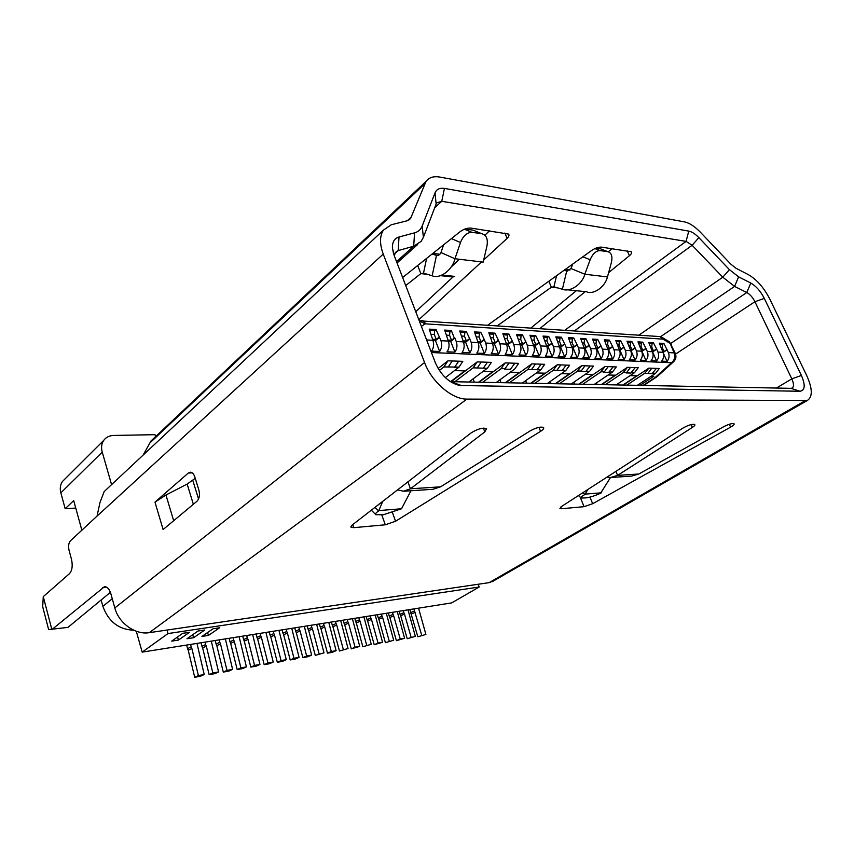 <?xml version="1.0" encoding="UTF-8"?>
<svg xmlns="http://www.w3.org/2000/svg" width="854" height="854" viewBox="0 0 854 854"><rect width="100%" height="100%" fill="white"/><g stroke="black" fill="none" stroke-linecap="round" stroke-linejoin="round"><path stroke-width="1.28" d="M449.588 335.355L451.51 340.266L454.296 338.056L451.339 330.487L449.941 331.598L449.588 335.355L446.642 335.184M449.941 331.598L445.137 331.309M451.51 340.266L447.955 340.073M451.339 330.487L444.656 330.082L448.35 341.088C449.631 344.995 449.193 348.571 447.026 351.805L454.915 352.147L450.72 341.397L448.425 341.28M454.915 352.147C457.082 348.923 457.52 345.368 456.239 341.493L454.904 338.088L450.72 341.397M454.904 338.088L454.296 338.056M439.661 351.485C441.828 348.218 442.265 344.621 440.974 340.703L436.052 329.559L429.21 329.142L432.893 340.276C434.184 344.237 433.747 347.856 431.58 351.133L439.661 351.485L435.455 340.607L432.967 340.479M469.807 352.798C471.974 349.606 472.411 346.105 471.13 342.273L469.796 338.91L465.611 342.176L469.807 352.798L462.11 352.467C464.277 349.275 464.715 345.742 463.434 341.878L459.73 331L466.252 331.395L464.854 332.494L464.501 336.198L461.715 336.049M469.796 338.91L466.252 331.395M484.335 353.428C486.502 350.279 486.951 346.82 485.67 343.041L484.335 339.7L480.151 342.934L484.335 353.428L476.82 353.108C478.987 349.948 479.436 346.468 478.155 342.646L474.44 331.896L480.802 332.281L479.414 333.37L479.051 337.031L476.425 336.882M484.335 339.7L480.802 332.281M498.522 354.047C500.69 350.941 501.138 347.514 499.857 343.778L498.533 340.49L494.349 343.671L498.522 354.047L491.189 353.727C493.356 350.62 493.793 347.172 492.523 343.393L488.808 332.772L495.021 333.156L493.633 334.224L489.289 333.967M498.533 340.49L495.021 333.156M512.379 354.656C514.546 351.581 514.994 348.197 513.724 344.504L512.4 341.248L508.215 344.397L512.379 354.656L505.216 354.346C507.383 351.261 507.831 347.856 506.55 344.13L502.835 333.626L508.909 333.999L507.522 335.056L503.316 334.8M512.4 341.248L508.909 333.999M525.925 355.243C528.092 352.211 528.541 348.859 527.26 345.208L525.947 341.995L521.773 345.101L525.925 355.243L518.922 354.944C521.089 351.901 521.527 348.539 520.257 344.845L516.542 334.458L522.477 334.821L521.089 335.868L520.726 339.401L518.517 339.284M525.947 341.995L522.477 334.821M539.152 355.819C541.319 352.819 541.767 349.51 540.497 345.902L539.184 342.721L535.01 345.795L539.152 355.819L532.309 355.52C534.476 352.521 534.924 349.19 533.654 345.55L529.939 335.28L535.736 335.633L534.348 336.668L533.985 340.159L531.903 340.041M539.184 342.721L535.736 335.633M552.09 356.385C554.246 353.417 554.694 350.151 553.435 346.575L552.122 343.436L547.958 346.468L552.09 356.385L545.396 356.097C547.563 353.129 548.012 349.841 546.741 346.233L543.027 336.081L548.695 336.423L547.307 337.447L546.944 340.895L544.991 340.789M552.122 343.436L548.695 336.423M564.74 356.94C566.896 354.004 567.344 350.77 566.085 347.236L564.772 344.13L560.619 347.13L564.74 356.94L558.196 356.652C560.352 353.716 560.8 350.46 559.541 346.895L555.826 336.86L561.366 337.191L559.989 338.205L559.616 341.621L557.779 341.515M564.772 344.13L561.366 337.191M577.101 357.474C579.258 354.581 579.706 351.378 578.457 347.888L577.144 344.802L573.002 347.77L577.101 357.474L570.707 357.196C572.863 354.293 573.312 351.079 572.052 347.557L568.337 337.618L573.76 337.949L572.383 338.953L572.009 342.326L570.291 342.23M577.144 344.802L573.76 337.949M589.207 358.007C591.352 355.136 591.811 351.976 590.552 348.517L589.249 345.475L585.118 348.4L589.207 358.007L582.94 357.73C585.097 354.858 585.545 351.677 584.296 348.197L580.581 338.365L585.887 338.686L584.51 339.678L584.136 343.02L582.524 342.924M589.249 345.475L585.887 338.686M601.045 358.52C603.191 355.68 603.639 352.553 602.39 349.137L601.099 346.126L596.967 349.019L601.045 358.52L594.918 358.253C597.063 355.413 597.522 352.275 596.273 348.816L592.559 339.102L597.747 339.412L596.37 340.383L596.007 343.692L594.491 343.607M601.099 346.126L597.747 339.412M612.628 359.022C614.773 356.225 615.222 353.129 613.983 349.745L612.692 346.756L608.571 349.628L612.628 359.022L606.639 358.765C608.785 355.958 609.233 352.851 607.984 349.435L604.28 339.807L609.361 340.116L607.984 341.088L607.621 344.354L606.212 344.269M612.692 346.756L609.361 340.116M623.975 359.523C626.11 356.748 626.558 353.684 625.32 350.332L624.039 347.386L619.929 350.215L623.975 359.523L618.104 359.267C620.25 356.492 620.698 353.407 619.46 350.033L615.755 340.511L620.73 340.81L619.363 341.771L618.99 345.005L617.677 344.931M624.039 347.386L620.73 340.81M635.077 360.004C637.212 357.26 637.66 354.229 636.433 350.919L635.152 347.994L631.042 350.802L635.077 360.004L629.334 359.747C631.469 357.004 631.917 353.962 630.69 350.62L626.985 341.194L631.853 341.493L630.498 342.433L630.124 345.635L628.907 345.56M635.152 347.994L631.853 341.493M645.955 360.473C648.09 357.762 648.538 354.762 647.311 351.485L646.03 348.592L641.941 351.368L645.955 360.473L640.329 360.228C642.464 357.516 642.913 354.506 641.685 351.197L637.991 341.867L642.763 342.155L641.397 343.084L641.023 346.254L639.902 346.19M646.03 348.592L642.763 342.155M656.619 360.943C658.733 358.253 659.192 355.285 657.964 352.04L656.683 349.179L652.605 351.923L656.609 360.943L651.1 360.698C653.225 358.018 653.673 355.029 652.445 351.752L648.762 342.518L653.438 342.806L652.082 343.724L651.709 346.863L650.663 346.809M656.683 349.179L653.438 342.806M663.131 352.617L667.049 361.391L661.647 361.157C663.771 358.499 664.22 355.552 663.003 352.307L659.32 343.169L663.9 343.447L662.544 344.354L659.779 344.194M667.049 361.391C669.173 358.733 669.621 355.798 668.404 352.585L663.9 343.447M464.854 332.494L460.21 332.217M463.039 340.874L466.412 341.056L464.501 336.198M466.412 341.056L469.209 338.867M547.307 337.447L543.496 337.213M546.357 345.304L548.834 345.432L546.944 340.895M559.989 338.205L556.296 337.981M559.616 341.621L561.505 346.105L559.156 345.977M572.383 338.953L568.807 338.728M571.668 346.639L573.888 346.756L572.009 342.326M584.51 339.678L581.051 339.465M584.136 343.02L586.015 347.407L583.912 347.29M596.37 340.383L593.028 340.191M595.889 347.93L597.875 348.037L596.007 343.692M607.984 341.088L604.749 340.885M607.621 344.354L609.478 348.645L607.61 348.549M619.363 341.771L616.225 341.579M619.075 349.158L620.847 349.254L618.99 345.005M630.498 342.433L627.455 342.251M630.124 345.635L631.971 349.841L630.305 349.756M641.397 343.084L638.45 342.913M641.301 350.343L642.87 350.418L641.023 346.254M652.082 343.724L649.221 343.554M651.709 346.863L653.545 350.983L652.072 350.909M662.544 344.354L662.181 347.461L661.22 347.407M662.629 351.474L664.006 351.538L662.181 347.461M432.498 339.262L436.234 339.454L434.312 334.48L431.206 334.309M436.052 329.559L434.665 330.69L434.312 334.48M434.665 330.69L429.69 330.391M521.089 335.868L517.022 335.622M519.872 343.895L522.627 344.045L520.726 339.401M479.414 333.37L474.92 333.103M479.051 337.031L480.973 341.824L477.76 341.664M507.522 335.056L507.159 338.632L504.81 338.494M507.159 338.632L509.059 343.319L506.166 343.169M533.985 340.159L535.874 344.738L533.27 344.6M534.348 336.668L530.409 336.433M465.611 342.176L463.508 342.07M480.973 341.824L483.759 339.668M480.151 342.934L478.219 342.838M492.128 342.422L495.181 342.582L493.27 337.842L490.783 337.704M495.181 342.582L497.967 340.458M493.633 334.224L493.27 337.842M494.349 343.671L492.598 343.586M509.059 343.319L511.845 341.216M508.215 344.397L506.625 344.311M522.627 344.045L525.402 341.963M521.773 345.101L520.332 345.027M535.874 344.738L538.66 342.689M535.01 345.795L533.729 345.731M548.834 345.432L551.609 343.404M547.958 346.468L546.816 346.404M561.505 346.105L564.27 344.098M560.619 347.13L559.616 347.076M573.888 346.756L576.653 344.781M573.002 347.77L572.127 347.727M586.015 347.407L588.769 345.443M585.118 348.4L584.371 348.368M597.875 348.037L600.629 346.094M596.967 349.019L596.338 348.987M609.478 348.645L612.233 346.735M620.847 349.254L623.591 347.364M631.971 349.841L634.703 347.973M642.87 350.418L645.603 348.571M653.545 350.983L656.267 349.158M664.006 351.538L666.718 349.734M667.134 349.756L663.067 352.467M439.639 337.245L435.455 340.607M436.234 339.454L439.02 337.213M668.479 341.226L669.589 342.006L674.116 352.883C675.514 356.844 674.639 360.132 671.5 362.736L673.891 361.455M671.436 344.824L670.102 343.233M472.294 232.363L481.795 233.718C486.417 235.021 488.136 239.12 486.951 246.005L483.204 262.103L454.958 258.741L460.487 242.493C463.135 235.907 466.935 232.523 471.878 232.32L464.597 229.16M465.024 229L473.265 230.196L481.795 233.718M596.359 247.98L599.487 248.429L607.856 251.695L599.999 250.585C595.964 250.756 592.687 253.809 590.157 259.733L584.809 274.219L607.472 276.931C604.878 287.531 593.06 295.004 586.506 291.758L567.611 289.805M607.472 276.931L611.379 262.562C612.702 256.413 611.528 252.795 607.856 251.695M382.731 501.362L378.642 511.002C375.973 512.688 375.045 513.927 375.856 514.695L383.286 514.781L401.529 508.77L410.966 490.751M587.798 489.523L584.947 494.466C581.606 496.27 580.389 497.455 581.286 498.021L585.865 497.903C590.114 497.327 595.035 495.758 600.618 493.217L610.514 477.493M657.655 376.166L656.651 376.988M452.182 360.964L447.998 360.804L443.877 366.932L459.1 367.092L454.584 367.263L458.694 361.199L452.182 360.964L448.414 366.75M487.228 368.298L483.332 368.159L487.442 362.245L477.247 361.872L473.127 367.85L487.239 368.287L468.91 382.016M479.094 382.218L505.152 362.886L501.031 368.725L505.258 368.554L504.468 369.131L510.393 369.312L514.887 363.238L508.963 363.025L505.194 368.544M535.437 363.985L531.796 363.857L527.687 369.558L540.988 369.675L536.995 369.846L541.105 364.199L535.437 363.985L531.668 369.387M560.758 364.914L557.278 364.786L553.168 370.358L565.914 370.465L562.081 370.625L566.17 365.106L560.758 364.914L557 370.188M584.979 365.79L581.649 365.672L577.56 371.127L581.307 370.956L580.517 371.49L585.716 371.661L590.178 365.982L584.979 365.79L581.243 370.946M586.079 371.394L589.356 371.49L586.1 371.383M608.197 366.633L605.006 366.515L600.917 371.853L604.525 371.682L603.746 372.216L608.731 372.376L613.172 366.814L608.197 366.633L604.461 371.682M594.149 384.471L612.649 371.938L609.105 372.098M609.094 372.109L612.233 372.205M630.455 367.444L627.391 367.337L623.324 372.557L626.793 372.387L626.025 372.91L630.796 373.059L635.227 367.615L630.455 367.444L626.74 372.387M631.181 372.792L634.17 372.899M631.159 372.803L634.18 372.899M652.766 373.209L655.659 373.305L652.766 373.209M656.395 368.394L648.869 368.117L644.823 373.23L651.986 373.721L656.395 368.394L659.288 368.49L655.594 373.294M639.988 385.367L653.854 376.304L651.196 376.23M458.694 361.199L462.804 361.349L459.036 367.092M487.442 362.245L491.37 362.384L487.591 367.989M505.152 362.886L508.963 363.025M514.887 363.238L518.634 363.377L514.866 368.853M541.105 364.199L544.681 364.327L540.924 369.675M566.17 365.106L569.597 365.234L565.85 370.465M590.178 365.982L593.455 366.099L589.708 371.212M613.172 366.814L616.31 366.932L612.585 371.938M635.227 367.615L638.237 367.732L634.533 372.632M618.232 383.531L618.755 384.951M630.113 375.621L636.806 375.813L622.897 385.037M596.498 382.88L597.106 384.535M608.144 374.991L615.254 375.194L601.269 384.61M573.867 382.186L574.571 384.087M585.257 374.34L592.793 374.554L578.756 384.172M550.275 381.439L551.076 383.627M561.366 373.657L569.383 373.881L555.292 383.713M525.669 380.649L526.576 383.147M536.429 372.942L544.948 373.187L530.814 383.232M499.964 379.795L500.999 382.645M510.361 372.195L519.413 372.451L505.258 382.731M473.095 378.888L474.269 382.122M483.086 371.415L492.726 371.682L478.55 382.208M454.531 370.593L464.789 370.882L450.506 381.727M432.06 254.044L436.479 255.346C438.38 255.709 439.885 254.78 440.984 252.56L443.578 244.874M440.984 252.56L454.958 258.741C452.673 269.49 440.44 279.311 432.167 275.778L436.479 255.346L437.408 255.453M564.11 270.27L566.725 270.996L571.027 268.54L572.65 264.132M571.027 268.54L584.809 274.219C582.545 283.816 570.493 292.506 562.37 289.26L566.725 270.996L567.622 271.102M379.389 510.532L401.529 508.77M585.716 494.071L601.472 492.811M445.35 377.617L458.673 367.412M443.888 366.942L439.351 370.465M473.127 367.861L454.798 381.738M496.195 382.549L514.503 369.163M501.031 368.736L482.713 382.282M522.296 383.062L540.561 369.985M527.687 369.568L509.39 382.805M547.265 383.553L565.487 370.764M553.168 370.369L534.914 383.307M577.56 371.138L559.359 383.788M571.198 384.022L589.356 371.511M600.928 371.864L582.791 384.247M616.172 384.908L634.18 372.91M623.324 372.568L605.272 384.695M637.33 385.325L655.253 373.572M644.823 373.241L626.857 385.111M648.869 368.117L623.313 385.047M627.391 367.337L601.718 384.62M605.006 366.515L579.215 384.183M581.649 365.672L555.773 383.724M557.278 364.786L531.316 383.243M531.796 363.857L505.781 382.741M477.247 361.872L451.2 381.653M447.998 360.815L438.123 368.501M426.594 258.41L423.52 273.12L432.167 275.778M556.562 275.693L553.936 286.805L562.37 289.26M417.691 265.509L420.851 273.611L423.52 273.12M442.148 275.073L454.755 276.397L452.994 276.974L415.749 311.689M548.834 281.254L551.364 287.232L553.936 286.805M750.773 283.037L738.603 276.845L729.433 269.65L698.86 237.647L692.146 245.269L722.794 277.219L734.611 286.421L746.791 292.527L750.773 283.037C756.089 286.079 760.604 291.193 764.298 298.398L801.394 375.461C805.514 385.09 805.055 390.353 800.017 391.26L790.921 388.335L792.021 388.122C794.017 386.787 793.953 383.702 791.829 378.877L801.394 375.461M574.518 330.818L692.146 245.269L686.082 241.383L688.772 231.103C691.868 231.733 695.231 233.911 698.86 237.647M434.697 207.757L441.742 201.309L436.757 202.878L436.127 204.021L435.038 192.823C436.629 189.182 439.767 187.72 444.454 188.414L688.772 231.103M435.038 192.823L422.175 226.032C420.787 229.545 418.246 231.818 414.574 232.843L399.021 236.985L398.177 250.574L413.678 246.24L421.139 241.372L423.392 237.348L436.127 204.021M394.729 253.691L398.177 250.574L395.455 252.389L394.27 255.741M450.165 381.492L461.726 385.666M764.298 298.398L754.925 301.718L791.829 378.877L776.403 388.047M675.578 354.079L754.925 301.718C752.705 297.395 750.004 294.32 746.791 292.527L670.764 343.436M444.454 188.414L441.742 201.309L686.082 241.383L564.942 330.167M483.706 259.947L507.105 238.383C508.952 236.611 509.432 235.181 508.557 234.092L471.034 228.093C467.426 227.847 463.775 229.053 460.071 231.712L402.629 277.518M418.834 319.716L481.571 261.911M405.714 285.567L420.851 273.611L427.342 274.294M497.572 325.63L551.364 287.232L557.662 287.883M608.646 272.618L629.419 255.72C631.458 253.99 632.056 252.667 631.202 251.759L601.483 247.137C598.558 246.955 595.313 248.044 591.769 250.382L488.008 324.979M539.952 328.48L585.268 291.63M576.365 290.712L531.049 327.883M403.451 491.253L432.989 489.289L440.579 486.833L530.174 430.886C536.173 427.64 540.614 426.498 543.486 427.448C544.244 428.313 543.272 429.615 540.571 431.355L395.551 521.26L385.293 524.794L353.769 527.665L350.813 527.046L352.04 525.135L471.152 432.882C477.653 428.868 482.788 427.459 486.556 428.644L484.837 431.868L410.454 488.787L407.924 481.859M397.59 489.865L403.451 491.221L410.454 488.787L440.579 486.833M729.295 424.278L730.608 427.149C733.543 425.452 734.664 424.289 733.96 423.669C731.899 423.253 728.462 424.278 723.658 426.733L638.845 474.002L631.49 476.105L610.621 477.514L606.991 477.119M691.142 424.598L692.391 427.406L617.602 475.379L615.915 471.365M638.845 474.002L617.602 475.379L610.621 477.493M790.921 388.335L451.798 381.685M192.235 472.86L188.307 473.041L154.98 502.131L165.954 495L187.154 484.09L195.235 478.336M399.021 236.985C394.473 238.351 392.264 241.981 392.413 247.863L394.121 255.357L435.412 362.897C441.08 375.408 449.193 382.944 459.772 385.506L800.017 391.26M442.585 275.116L443.173 274.561M451.008 267.174L459.388 259.264M484.869 235.213L489.545 230.793M608.326 251.791L612.072 248.685M730.608 427.149L592.665 503.7L584.061 506.678L561.505 508.738L559.914 508.514L561.558 506.465L682.73 428.206C687.982 425.239 691.943 423.979 694.633 424.427C695.316 424.972 694.569 425.965 692.391 427.406M110.401 592.334L67.957 627.38L48.646 629.579L42.7 606.756L43.266 596.636L51.88 629.579L104.487 586.698C107.23 586.613 109.355 588.972 110.871 593.776L114.82 607.941C118.749 623.217 135.466 635.088 149.279 632.665L478.155 584.264L479.179 587.018L451.649 602.903L142.191 652.125L167.992 633.561L166.978 630.071M154.98 502.131L163.114 529.544L196.986 501.245C199.409 498.64 200.039 494.925 198.886 490.111L194.797 476.906C193.794 473.949 192.331 472.379 190.421 472.209L188.307 473.041M684.438 221.869C689.402 222.926 694.761 226.417 700.526 232.363L730.896 264.217L736.105 268.327L748.243 274.572C756.719 279.45 763.892 287.606 769.774 299.028L806.763 375.653C812.57 388.655 812.762 396.939 807.318 400.494L466.935 399.096C452.225 399.512 431.569 381.866 424.555 362.523L383.232 254.086C379.571 243.977 379.635 235.982 383.425 230.121L391.324 224.751L406.995 220.812L410.603 218.432L426.007 181.443C428.986 177.451 433.597 175.999 439.853 177.077L684.438 221.869M478.155 584.264L489.128 582.652L493.398 581.008M108.522 487.495L104.209 491.53L100.003 502.398L97.057 516.083L70.434 540.806C68.619 542.984 68.16 546.176 69.067 550.371L71.512 559.402C72.868 565.764 72.184 570.525 69.452 573.685L43.266 596.636M143.066 455.161L151.019 440.942L426.007 181.443M154.382 437.76L151.019 440.942M407.998 609.841L415.332 636.347L407.209 638.717L415.332 636.347M411.062 637.116L404.497 614.058L400.686 615.723L400.067 614.325L403.878 612.66L404.497 614.058M407.209 638.717L400.686 615.723M389.872 617.485L396.395 640.681L400.248 639.07L393.673 615.809L389.872 617.485L389.243 616.076L393.053 614.4L393.673 615.809M396.395 640.681L404.593 638.29L400.248 639.07M397.249 611.549L404.593 638.29M386.318 613.289L393.662 640.265L385.4 642.678L393.662 640.265M389.243 641.066L382.667 617.591L378.866 619.278L378.237 617.858L382.037 616.172L382.667 617.591M385.4 642.678L378.866 619.278M367.679 621.093L374.212 644.706L378.055 643.083L371.479 619.406L367.679 621.093L367.049 619.662L370.839 617.965L371.479 619.406M374.212 644.706L382.549 642.272L378.055 643.083M375.205 615.061L382.549 642.272M363.9 616.855L371.244 644.311L362.833 646.766L371.244 644.311M366.665 645.144L360.089 621.253L356.299 622.95L355.659 621.509L359.449 619.801L360.089 621.253M362.833 646.766L356.299 622.95M344.717 624.829L351.261 648.869L355.083 647.236L348.507 623.121L344.717 624.829L344.077 623.377L347.856 621.659L348.507 623.121M351.261 648.869L359.737 646.393L355.083 647.236M352.392 618.691L359.737 646.393M340.693 620.548L348.037 648.517L339.476 651.015L348.037 648.517M343.297 649.371L336.711 625.032L332.932 626.751L332.291 625.277L336.07 623.559L336.711 625.032M339.476 651.015L332.932 626.751M320.944 628.704L327.488 653.182L331.299 651.538L324.712 626.975L320.944 628.704L320.293 627.22L324.061 625.491L324.712 626.975M327.488 653.182L332.302 652.317L336.124 650.663L331.299 651.538M328.779 622.449L336.124 650.663M316.653 624.37L323.997 652.862L315.275 655.402L323.997 652.862M319.086 653.748L312.5 628.96L308.732 630.69L308.08 629.195L311.849 627.455L312.5 628.96M315.275 655.402L308.732 630.69M296.306 632.707L302.85 657.655L306.65 656L300.064 630.967L296.306 632.707L295.655 631.202L299.402 629.451L300.064 630.967M302.85 657.655L307.846 656.747L311.646 655.093L306.65 656M304.312 626.334L311.646 655.093M291.748 628.341L299.081 657.366L295.292 659.032L290.2 659.95L293.979 658.285L299.081 657.366M293.979 658.285L287.403 633.017L283.656 634.768L282.994 633.241L286.741 631.49L287.403 633.017M290.2 659.95L283.656 634.768M270.782 636.87L277.315 662.298L281.083 660.622L274.508 635.109L270.782 636.87L270.11 635.323L273.846 633.561L274.508 635.109M277.315 662.298L282.493 661.348L286.271 659.683L281.083 660.622M278.959 630.369L286.271 659.683M265.925 632.44L273.227 662.042L269.469 663.718L264.185 664.679L267.942 662.992L273.227 662.042M267.942 662.992L261.377 637.233L257.662 639.005L256.99 637.447L260.705 635.675L261.377 637.233M264.185 664.679L257.662 639.005M244.287 641.173L250.809 667.102L254.556 665.415L248.002 639.4L244.287 641.173L243.614 639.614L247.318 637.831L248.002 639.4M250.809 667.102L256.189 666.131L259.947 664.444L254.556 665.415M252.656 634.554L259.947 664.444M239.131 636.71L246.411 666.889L242.664 668.586L237.188 669.579L240.924 667.881L246.411 666.889M240.924 667.881L234.37 641.61L230.676 643.393L229.993 641.813L233.686 640.02L234.37 641.61M237.188 669.579L230.676 643.393M216.799 645.656L223.3 672.098L227.015 670.39L220.471 643.863L216.799 645.656L216.115 644.055L219.788 642.251L220.471 643.863M223.3 672.098L228.883 671.084L232.608 669.387L227.015 670.39M225.349 638.899L232.608 669.387M211.301 641.14L218.549 671.927L214.845 673.635L209.145 674.671L212.849 672.952L218.549 671.927M212.849 672.952L206.316 646.147L202.654 647.951L201.971 646.339L205.622 644.535L206.316 646.147M209.145 674.671L202.654 647.951M188.243 650.3L194.712 677.286L198.395 675.567L191.872 648.485L188.243 650.3L187.549 648.666L191.179 646.852L191.872 648.485M194.712 677.286L200.519 676.229L204.213 674.521L198.395 675.567M196.986 643.414L204.213 674.521M155.588 436.618L154.969 434.675L113.678 435.444C109.323 435.593 106.003 437.237 103.697 440.397C101.509 443.674 101.028 447.581 102.245 452.118L60.847 492.854C59.727 488.488 60.271 484.688 62.47 481.453L65.214 478.72M177.547 636.977L178.454 640.084L171.697 641.13L182.703 633.326L189.492 632.302L178.454 640.084M207.575 632.558L208.44 635.44L201.95 636.443L213.084 628.747L219.606 627.765L208.44 635.44M192.716 634.746L193.602 637.735L186.973 638.76L198.043 631.01L204.704 630.006L193.602 637.735M167.992 633.561L479.179 587.018M110.401 592.857L110.294 592.035M75.75 508.066L65.182 508.738L60.847 492.854M111.575 484.645L102.245 452.118M403.878 612.66L403.291 610.589M399.192 611.24L400.067 614.325M388.367 612.969L389.243 616.076M393.053 614.4L392.466 612.318M382.037 616.172L381.45 614.069M377.361 614.72L378.237 617.858M366.174 616.503L367.049 619.662M370.839 617.965L370.252 615.851M359.449 619.801L358.861 617.655M354.784 618.307L355.659 621.509M343.201 620.153L344.077 623.377M347.856 621.659L347.268 619.502M336.07 623.559L335.473 621.381M331.405 622.032L332.291 625.277M319.417 623.932L320.293 627.22M324.061 625.491L323.474 623.292M311.849 627.455L311.251 625.235M307.205 625.875L308.08 629.195M294.779 627.861L295.655 631.202M299.402 629.451L298.815 627.21M286.741 631.49L286.154 629.227M282.119 629.868L282.994 633.241M269.234 631.917L270.11 635.323M273.846 633.561L273.248 631.277M260.705 635.675L260.118 633.369M256.115 634.01L256.99 637.447M242.739 636.134L243.614 639.614M247.318 637.831L246.731 635.504M233.686 640.02L233.099 637.671M229.118 638.301L229.993 641.813M215.24 640.511L216.115 644.055M219.788 642.251L219.2 639.881M205.622 644.535L205.035 642.133M201.096 642.763L201.971 646.339M186.674 645.058L187.549 648.666M191.179 646.852L190.591 644.428M65.182 508.738L73.69 500.583L81.888 530.323M136.288 631.245L142.191 652.125M133.779 630.22C118.781 629.611 108.469 621.648 102.864 606.329L101.199 600.33M418.567 608.165L425.9 634.437L417.841 636.785L425.9 634.437M409.835 609.553L410.71 612.606L414.521 610.941L413.934 608.902M421.695 635.195L414.521 610.941M417.841 636.785L410.71 612.606M411.329 613.994L415.14 612.339M448.35 341.088L440.974 340.703M463.434 341.878L456.239 341.493M478.155 342.646L471.13 342.273M492.523 343.393L485.67 343.041M506.55 344.13L499.857 343.778M520.257 344.845L513.724 344.504M533.654 345.55L527.26 345.208M546.741 346.233L540.497 345.902M559.541 346.895L553.435 346.575M572.052 347.557L566.085 347.236M584.296 348.197L578.457 347.888M596.273 348.816L590.552 348.517M607.984 349.435L602.39 349.137M619.46 350.033L613.983 349.745M630.69 350.62L625.32 350.332M641.685 351.197L636.433 350.919M652.445 351.752L647.311 351.485M663.003 352.307L657.964 352.04M675.471 353.791L674.116 352.883L668.404 352.585M669.728 343.127L662.843 339.113L660.089 336.583L658.477 336.476M419.314 320.976L425.143 323.826L662.843 339.113M425.143 323.826L421.396 326.399M432.893 340.276L426.605 339.945M594.971 248.546L600.245 250.617M451.424 238.618L460.487 242.493M582.834 256.798L590.157 259.733M378.642 511.002L375.002 507.351M584.947 494.466L582.866 492.705M663.366 339.305L662.736 337.789M643.745 385.442L657.1 376.667L673.4 361.904C676.016 359.395 676.614 356.481 675.204 353.193L669.579 342.006L661.754 337.17M669.717 343.127L669.088 341.611M669.056 341.579L668.084 340.992M481.24 362.021L477.471 367.668M651.805 368.223L648.111 373.059M643.062 385.432L655.231 377.489L671.5 362.736L431.441 352.542M425.762 323.677L422.89 320.592L421.278 320.474M452.994 276.974L440.589 275.671M729.433 269.65L722.794 277.219L638.92 335.152M396.534 261.644L413.678 246.24L414.574 232.843M738.603 276.845L734.611 286.421L660.569 336.7M432.871 253.403L439.853 254.257M565.209 269.48L569.96 270.056M165.954 495L173.672 520.716M187.154 484.09L193.356 504.276M192.812 480.428L198.555 499.035M422.175 226.032L423.392 237.348M507.105 238.383L504.874 233.035M629.419 255.72L627.252 250.895M538.949 427.352L540.571 431.355M392.477 512.667L395.551 521.26M381.781 514.909L385.293 524.794M352.713 524.612L353.769 527.665M483.364 428.11L484.837 431.868M589.954 497.113L592.665 503.7M580.133 497.049L584.061 506.678M560.8 506.998L561.505 508.738M489.128 582.652L804.681 400.996M466.935 399.096L149.279 632.665M114.82 607.941L424.555 362.523M106.494 587.072L102.747 587.509M383.232 254.086L97.057 516.083M407.369 220.706L411.404 216.98M424.662 183.941L149.386 443.418M112.258 598.761L102.864 606.329M464.437 229.224L471.878 232.32M594.886 248.589L599.999 250.585M375.749 514.61L371.341 510.19M580.998 497.786L578.404 495.587M662.704 337.746L660.089 336.583L419.25 320.805M397.046 262.979L417.638 244.511M393.609 253.937L392.413 247.863M450.624 381.578L459.772 385.506M492.096 581.755L807.318 400.494M104.209 491.53L383.425 230.121M408.874 220.033L410.603 218.432M103.697 440.397L62.47 481.453"/></g></svg>
